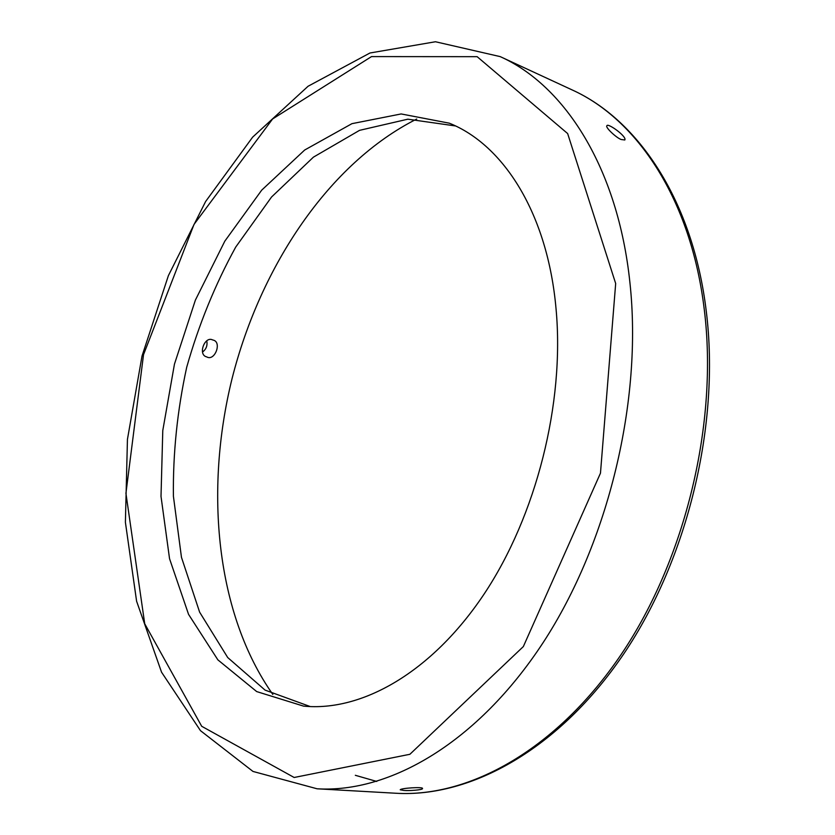 <?xml version="1.0" encoding="UTF-8"?>
<svg xmlns="http://www.w3.org/2000/svg" width="835" height="835" viewBox="0 0 835 835"><rect width="100%" height="100%" fill="white"/><g stroke="black" fill="none" stroke-linecap="round" stroke-linejoin="round"><path stroke-width="1.25" d="M403.775 790.442L400.226 789.785C400.57 788.146 423.616 786.643 422.51 788.522C423.241 789.941 408.503 790.964 403.775 790.442M202.508 352.026C206.182 349.322 207.612 345.617 206.798 340.899M621.188 139.508C616.554 138.015 604.832 127.118 606.92 125.73C607.671 122.63 627.085 136.554 624.82 139.977L621.188 139.508M212.507 339.876C204.627 335.941 197.624 354.885 206.673 356.869C214.762 361.743 222.277 341.912 213.082 340.064L212.507 339.876M556.068 309.054C564.742 403.211 536.341 515.633 484.07 594.113C431.632 672.634 361.565 711.921 303.512 706.107L256.7 691.589L217.872 659.859L188.564 614.372L169.547 558.73L161.009 496.376L162.783 430.516L174.452 364.143L195.4 300.078L224.834 241.138L261.71 190.14L304.692 150.008L351.952 123.663L401.144 113.946L449.282 123.173C503.703 144.873 547.708 213.812 556.068 309.054M272.836 694.438C216.328 614.236 204.189 491.377 232.078 378.547C260.583 265.874 329.115 163.19 416.728 119.029M455.461 125.939L407.824 119.186L359.551 130.343L313.407 157.157L271.563 196.997L235.71 247.087C215.106 284.599 198.772 324.638 186.716 367.212C177.312 410.444 172.876 453.457 173.409 496.251L181.466 557.321L199.628 612.159L227.715 657.542L265.06 690.107L310.265 706.567M500.196 56.613L571.839 89.783C637.084 119.071 691.161 199.45 704.302 309.764C718.288 422.74 685.692 558.584 621.553 653.92C557.206 749.319 469.541 797.675 395.926 793.25L317.112 788.793L252.984 771.436L200.494 730.677L161.552 672.206L136.596 601.221L125.396 522.272L127.442 439.346L142.023 356.023L168.388 275.633L205.619 201.517L252.65 137.138L308.073 86.255L369.957 53.002L435.452 41.75L500.196 56.613C564.7 85.494 617.931 167.845 629.914 282.585C642.71 400.08 608.475 542.52 543.209 642.501C477.756 742.586 389.861 793.219 317.112 788.793M615.677 283.524L600.469 473.163L523.347 646.561L409.891 754.287L294.16 777.489L201.694 726.283L144.716 623.755L125.928 493.328L143.537 354.624L194.044 224.364L272.617 118.946L371.512 56.592L477.14 56.676L567.643 133.558L615.677 283.524M376.762 781.456L355.334 775.297M571.839 89.783C638.712 119.875 693.134 201.36 706.295 311.465C720.261 424.149 687.842 558.907 623.797 653.815C559.586 748.734 471.284 797.707 395.926 793.25"/></g></svg>
